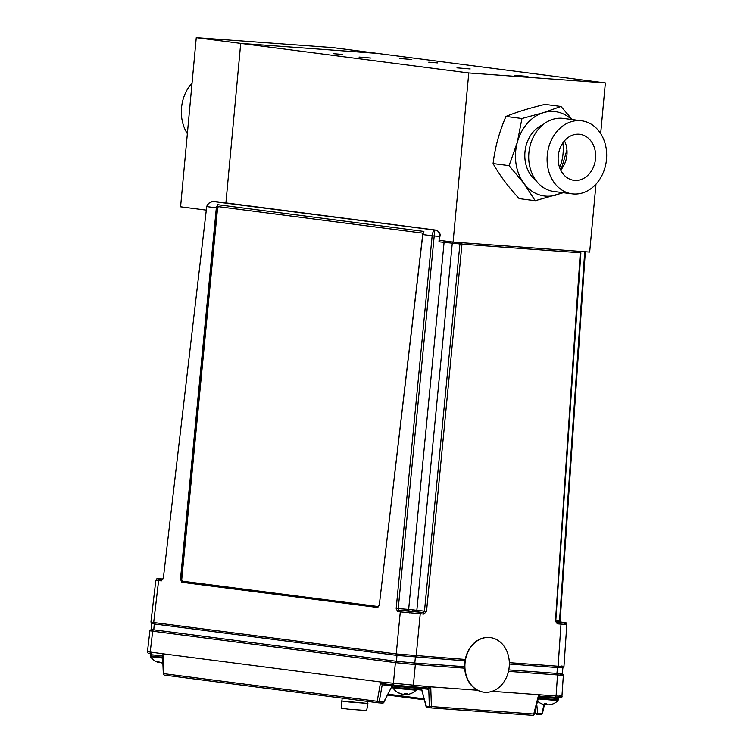 <?xml version="1.0" encoding="UTF-8"?>
<svg xmlns="http://www.w3.org/2000/svg" width="753" height="753" viewBox="0 0 753 753"><rect width="100%" height="100%" fill="white"/><g stroke="black" fill="none" stroke-linecap="round" stroke-linejoin="round"><path stroke-width="1.13" d="M371.05 58.047L359.03 57.04L371.05 58.047M470.183 68.947L456.977 67.836L470.183 68.947M527.909 76.42L514.694 75.309L527.909 76.42M411.816 59.487L399.796 58.48L411.816 59.487M437.465 62.894L428.768 62.17L437.465 62.894M342.436 54.423L333.739 53.698L342.436 54.423M468.78 72.956L240.706 43.41L377.291 53.378L605.365 82.924L468.78 72.956L453.09 242.099L439.084 240.282M240.706 43.41L225.909 202.886L240.706 43.41L377.291 53.378L332.845 47.618L196.26 37.65L240.706 43.41M562.886 142.891A40.775 32.84 -82.6 0 1 563.046 153.659A40.775 32.84 -82.6 0 1 559.667 167.674M595.981 184.174L589.674 252.067L453.09 242.099M605.365 82.924L600.668 133.573M196.26 37.65L180.569 206.793L206.284 210.125M580.281 252.763L461.966 244.188L426.527 611.38L423.92 614.09L400.295 611.888A1.478 1.186 -82.6 0 1 401.613 610.532L423.186 612.537L424.476 611.172L459.914 243.991A1.478 1.186 -82.6 0 1 460.902 242.664M423.92 614.09A1.478 0.875 -85.8 0 0 423.186 612.537L409.387 610.947A1.478 0.875 94.2 0 1 408.653 609.393L426.527 611.38M461.438 242.711A1.478 0.875 -85.8 0 1 461.966 244.188L438.98 241.835L439.413 240.367L440.147 240.423M213.306 201.531L434.829 230.042C433.521 230.39 432.627 232.31 432.156 235.793L396.182 608.433L408.653 609.393L444.101 242.212A1.478 0.875 -85.8 0 0 443.762 240.885M415.534 611.54A1.478 1.186 97.4 0 0 416.851 610.194L452.299 243.003A1.478 1.186 -82.6 0 1 452.713 242.052M555.498 620.745L580.281 252.829A1.478 0.875 -85.8 0 0 579.754 251.342M580.601 252.801L580.591 252.839A1.478 1.186 97.4 0 0 579.866 251.351M162.714 578.991C156.953 578.605 156.031 578.68 159.928 579.217L162.526 579.556A1.478 1.186 -82.6 0 0 161.302 580.921L155.862 580.083C158.262 577.767 154.44 578.953 162.686 578.991A1.478 0.875 94.2 0 1 162.714 578.991L162.714 578.991M465.015 660.814L396.944 655.402L154.252 623.955L151.739 623.54L150.929 622.034L153.687 622.515A1.478 1.186 97.4 0 0 154.327 623.964M377.601 607.605L379.314 604.988L422.819 234.588L423.883 231.406L217.523 204.675L181.379 579.151L182.781 582.201L181.878 582.285L377.902 607.511M377.95 607.492L182.781 582.201M181.878 582.285L180.475 579.226L181.379 579.151M217.523 204.675L216.327 207.828L180.475 579.226M163.335 578.266L206.708 206.557L163.335 578.266L161.302 580.921M438.98 241.835L439.357 236.367C439.394 232.846 438.397 230.776 436.364 230.154L214.85 201.54C210.454 201.493 207.837 203.188 206.99 206.623L216.327 207.828M216.497 201.663A1.478 1.186 -82.6 0 0 216.393 201.653L214.624 201.522C216.563 201.908 209.155 199.611 206.708 206.557M422.819 234.588L434.199 235.99L434.829 230.042L436.364 230.154A1.478 1.186 -82.6 0 1 436.42 230.154L216.158 201.635M409.387 610.947L398.921 610.184L398.233 608.631L434.199 235.99L439.959 236.386C440.693 234.127 439.507 232.056 436.42 230.154A1.478 1.186 -82.6 0 1 436.561 230.183M159.928 579.217A1.478 1.186 -82.6 0 0 158.61 580.572L153.687 622.515L396.238 653.933L465.26 659.449M555.827 620.143L559.573 620.416L560.345 621.969L555.912 621.639M584.723 251.709L559.573 620.416L560.176 620.425L585.326 251.747M580.883 252.839L555.789 620.783L556.533 622.27L560.251 622.543C566.011 622.929 566.934 622.863 563.037 622.317A1.478 1.186 -82.6 0 1 563.14 622.326M561.936 696.214L563.366 675.177L562.284 673.634L562.896 667.798L563.959 666.471L566.84 624.312C566.905 622.863 565.654 622.204 563.084 622.317L560.401 621.969A1.478 1.186 -82.6 0 1 560.458 621.978M564.082 623.842C568.44 624.435 567.404 624.519 560.985 624.096L557.314 623.823L555.187 620.764M509.348 664.042L557.418 667.553A1.478 0.875 -85.8 0 0 558.114 666.226C564.609 666.687 565.644 666.603 561.211 665.981M559.761 673.191C563.743 673.747 562.802 673.822 556.919 673.417L508.774 669.906M560.383 667.327C564.402 667.892 563.451 667.967 557.521 667.563L556.919 673.417M415.392 657.19L414.79 663.045L464.62 666.687M414.79 663.045L396.483 661.275L153.791 629.828L151.268 629.386L151.711 623.512M416.475 689.456L392.802 687.254L393.019 688.082L416.108 690.228L416.164 687.169M407.806 694.388A15.164 11.681 -92.3 0 1 407.335 694.454A15.164 11.681 -92.3 0 1 406.356 694.52A15.164 1.487 -90.6 0 1 406.168 694.313A15.182 4.367 -91.4 0 0 406.959 693.504A15.116 12.716 -146.8 0 1 406.018 693.457A15.116 12.716 -146.8 0 1 405.086 693.353A15.182 4.452 101.1 0 1 404.107 694.144A15.164 9.629 101.8 0 1 402.874 694.228A15.164 15.051 134.5 0 1 401.029 693.814A15.182 14.476 -99.9 0 1 398.459 692.638A15.116 4.029 126.1 0 1 397.895 692.534A15.182 14.392 119.4 0 0 399.325 693.268A15.182 14.392 119.4 0 0 400.408 693.701A15.164 11.596 106.5 0 0 401.82 694.04A15.164 1.402 101.5 0 0 401.838 694.021L401.82 694.04M406.159 693.466L406.168 694.313M405.34 693.381L405.302 694.332A15.164 14.966 -138.6 0 0 406.178 694.332M404.305 694.021A15.164 9.544 -93.7 0 0 405.302 694.332M538.207 698.953L558.029 700.61L558.557 698.586L558.095 697.504M552.476 704.074A15.116 1.318 -114.7 0 1 552.457 704.083A15.116 1.318 -114.7 0 1 552.344 704.074A15.182 15.079 137.9 0 1 549.511 704.761A15.164 14.411 -99.4 0 1 547.713 704.855A15.164 6.984 -90.7 0 1 546.838 704.573A15.182 1.327 -90.6 0 1 546.593 703.669A15.116 13.243 176.5 0 1 544.645 703.49A15.182 1.242 101.4 0 0 544.701 704.366A15.164 4.603 101.1 0 1 544.09 704.507A15.164 13.432 105.3 0 1 542.461 704.093A15.182 15.079 137.9 0 1 539.816 702.878A15.116 0.913 125.5 0 0 539.826 702.888A15.182 15.182 0 0 1 537.614 701.325M544.871 703.518L544.701 704.366M552.457 704.083A15.116 1.318 -114.7 0 1 552.448 704.083A15.182 15.182 0 0 0 558.077 700.591M545.445 703.594L545.323 704.234A15.182 1.242 101.4 0 0 545.605 703.603M544.551 704.422A15.164 6.899 102.8 0 0 545.323 704.234M550.631 704.563A15.182 14.994 -141.8 0 0 552.382 704.083M162.77 657.313L150.224 655.825L150.449 656.654L162.789 658.103M162.949 662.941A15.164 14.589 112.1 0 1 161.829 662.951A15.164 13.13 -94.1 0 1 160.21 662.584A15.182 9.281 -91.1 0 1 158.525 661.529A15.116 10.551 137.5 0 1 157.744 661.473A15.116 10.551 137.5 0 1 156.982 661.36A15.182 9.196 104 0 0 158.507 662.386A15.164 3.925 101.9 0 0 158.939 662.621A15.164 3.925 101.9 0 0 158.958 662.621L159.099 661.962M159.052 662.179A15.182 11.888 -96.3 0 0 159.401 662.339A15.164 14.505 -111.1 0 0 160.069 662.518M158.648 661.633L158.507 662.386M465.015 663.261A27.503 22.166 95.7 0 0 484.395 692.242A27.503 22.166 95.7 0 0 509.235 666.49A27.503 22.166 95.7 0 0 489.855 637.509A27.503 22.166 95.7 0 0 465.015 663.261M489.714 637.49A27.503 22.166 95.7 0 0 489.563 637.48A27.503 22.166 95.7 0 0 464.733 663.233A27.503 22.166 95.7 0 0 484.104 692.214A27.503 22.166 95.7 0 0 484.254 692.223M383.654 702.248L392.755 684.675L392.2 685.71L382.195 684.797L380.632 681.983L430.735 686.84L428.786 689.306L421.511 688.553L421.012 687.414L426.273 706.182A1.478 1.186 97.4 0 0 427.327 707.481L430.302 707.858M394.421 685.155L412.324 686.887A1.478 0.875 94.2 0 0 412.352 686.887L427.779 688.016A1.478 1.167 -82.7 0 1 428.786 689.306A1.478 1.186 -82.6 0 0 427.789 688.016L394.365 685.145A1.478 1.186 97.4 0 0 394.421 685.155M427.751 688.016L430.735 686.84L431.403 706.559L429.351 706.578L428.768 689.306M430.462 707.876L532.766 715.35A1.478 0.875 -85.8 0 0 532.795 715.35A1.478 0.875 -85.8 0 0 533.764 714.032L431.403 706.559A1.478 0.875 94.2 0 1 430.434 707.876A1.478 0.875 94.2 0 1 430.405 707.876A1.478 1.186 -82.6 0 1 429.351 706.578L426.311 706.436M426.038 706.37L421.511 688.553M534.046 714.221L538.743 696.864L538.668 694.718L492.161 691.329M477.553 690.256L430.735 686.84M538.8 696.516A1.478 1.205 -82.5 0 1 539.656 696.177L555.112 697.306A1.478 0.875 94.2 0 1 555.083 697.306L539.703 696.186M427.28 707.472L430.349 707.867A1.478 1.478 0 0 0 430.434 707.876L532.795 715.35A1.478 1.478 0 0 0 534.329 714.239L533.764 714.032L538.668 694.718L539.656 696.177L538.743 696.864M538.668 694.718L556.081 695.988C562.585 696.431 563.62 696.346 559.178 695.744M536.785 704.563L537.623 713.279A1.478 0.527 174.5 0 1 535.637 713.336L535.345 710.258M542.132 713.609A1.478 1.186 -82.6 0 1 540.993 714.691M536.607 714.381L540.87 714.691A1.478 0.875 -85.8 0 0 540.899 714.691A1.478 0.875 -85.8 0 0 541.831 713.59L537.623 713.279A1.478 0.875 94.2 0 1 536.691 714.39A1.478 0.875 94.2 0 1 536.663 714.39A1.478 1.186 -82.6 0 1 535.637 713.336L534.592 713.204M542.179 713.355L543.854 704.46M382.195 684.797A1.478 0.847 94.2 0 1 383.098 683.686L394.308 685.136M380.632 681.983L383.136 683.686A1.478 0.875 94.2 0 0 382.223 684.797L379.211 701.721L377.197 701.307L380.632 681.983L162.94 653.783L163.297 673.728A1.478 1.478 0 0 0 164.578 675.14A1.478 1.186 97.4 0 0 164.634 675.149L378.138 702.813M392.2 685.71L383.898 702.333A1.478 1.478 0 0 1 382.477 703.133A1.478 0.875 -85.8 0 0 383.418 702.031L379.211 701.721A1.478 0.875 94.2 0 1 378.279 702.822A1.478 0.875 94.2 0 1 378.251 702.822A1.478 1.186 -82.6 0 1 377.197 701.307L163.58 673.634A1.478 1.186 97.4 0 0 164.578 675.14L378.194 702.813A1.478 1.478 0 0 0 378.279 702.822L382.449 703.133A1.478 0.875 -85.8 0 0 382.477 703.133L378.279 702.822M162.544 655.11L163.297 673.728M153.876 629.837A1.478 1.186 97.4 0 0 152.671 631.193L150.205 652.136A1.478 1.186 97.4 0 0 151.202 653.642C148.445 653.595 147.193 652.926 147.456 651.646L162.94 653.783M414.677 663.035A1.478 0.875 94.2 0 1 415.345 664.579L395.391 662.64L152.671 631.193L149.913 630.703L151.268 629.386M560.618 674.707C564.966 675.3 563.931 675.375 557.521 674.952A1.478 0.875 -85.8 0 0 556.853 673.417M341.918 700.939L341.325 700.987L341.241 708.206L348.197 709.157L366.655 710.559L367.897 703.453L367.332 703.293M341.325 700.987L367.897 703.453M342.173 698.153L341.909 701.043L348.846 701.994L367.323 703.396L367.502 701.429M392.191 685.729L392.953 685.814M421.887 690.087L419.336 689.842L419.468 688.374A19.644 0.527 5.3 0 0 416.588 688.035A19.644 0.527 -174.7 0 1 419.468 688.374L421.52 688.581M392.84 686.849L392.049 686.745M392.831 686.943L392.04 686.84M421.831 689.852L421.219 689.71A29.471 0.791 5.3 0 0 419.365 689.503M421.209 689.804A29.471 0.791 5.3 0 0 419.355 689.607M421.802 689.748L421.219 689.71M392.821 687.065L392.031 686.962M392.802 687.282L391.626 687.141M392.012 687.188L392.125 685.936M419.336 689.842A19.644 0.527 5.3 0 0 416.465 689.503M421.849 689.917L421.106 689.861A24.557 0.659 5.3 0 0 419.346 689.663M422.753 235.124L422.649 235.115A1.967 1.167 -84.6 0 0 421.708 232.978L218.897 206.708A1.967 1.167 -84.6 0 0 217.532 208.543L181.765 579.142A1.967 1.167 -84.6 0 0 182.715 581.212L377.978 606.504M422.649 235.115L379.343 604.734M218.897 206.708L421.708 232.978M377.865 606.494A1.967 1.167 -84.6 0 0 379.23 604.725M535.92 180.381A30.986 24.962 -82.6 0 1 533.397 131.69A30.986 24.962 -82.6 0 1 543.148 124.556M572.158 193.841L553.775 191.46A36.831 29.668 -82.6 0 1 529.858 166.978A36.831 29.668 -82.6 0 1 538.922 128.631A36.831 29.668 -82.6 0 1 563.244 118.4L581.627 120.781A36.831 29.668 -82.6 0 1 605.544 145.254A36.831 29.668 -82.6 0 1 596.48 183.61A36.831 29.668 -82.6 0 1 572.158 193.841A36.831 29.668 -82.6 0 1 548.24 169.359A36.831 29.668 -82.6 0 1 557.305 131.013A36.831 29.668 -82.6 0 1 581.627 120.781M589.232 173.877A23.202 18.693 97.4 0 0 594.945 149.715A23.202 18.693 97.4 0 0 579.876 134.298A23.202 18.693 97.4 0 0 564.552 140.745A23.202 18.693 97.4 0 0 558.848 164.898A23.202 18.693 97.4 0 0 573.908 180.315A23.202 18.693 97.4 0 0 589.232 173.877M560.693 170.084A23.202 18.693 97.4 0 0 564.486 140.83M562.143 192.542A42.535 34.261 -82.6 0 1 556.495 194.914A42.535 34.261 -82.6 0 1 523.937 183.421A42.535 34.261 -82.6 0 1 517.32 142.308A42.535 34.261 -82.6 0 1 543.261 112.705L560.957 106.437L572.242 119.567M563.319 192.693L535.195 200.722L523.937 183.421L509.075 165.651L517.32 142.308L521.951 118.503L543.261 112.705A42.535 34.261 -82.6 0 1 571.602 119.482M566.953 149.875L561.145 169.547M509.075 165.651L493.083 163.58C499.418 174.96 508.124 186.65 519.203 198.641L535.195 200.722M493.083 163.58C494.985 147.607 499.277 131.897 505.96 116.433L521.951 118.503M505.96 116.433C516.586 112.103 529.585 108.074 544.956 104.366L560.957 106.437M192.043 83.056A36.831 29.668 97.4 0 0 181.52 107.764A36.831 29.668 97.4 0 0 187.356 133.657M409.632 612.895L409.99 611.445M412.663 611.229L413.021 609.779M396.182 608.433L397.603 611.54L400.295 611.888L396.238 653.933A1.478 1.186 97.4 0 0 396.878 655.392M397.603 611.54A1.478 1.186 -82.6 0 1 398.921 610.184L401.613 610.532M415.496 657.19A1.478 0.875 -85.8 0 0 416.183 655.872L420.24 613.817A1.478 0.875 -85.8 0 0 419.515 612.264M563.037 622.317L560.345 621.969A1.478 1.186 -82.6 0 1 560.401 621.969M556.495 622.26L556.58 622.27A1.478 0.875 94.2 0 1 557.314 623.823M560.251 622.543A1.478 0.875 94.2 0 1 560.985 624.096L558.114 666.226L509.329 662.668M396.944 655.402L396.483 661.275M154.252 623.955L153.791 629.828M392.802 687.254L392.915 686.03L416.588 688.223M538.404 698.191L558.444 699.819M538.715 696.986L558.557 698.586M150.224 655.825L150.336 654.602L162.733 656.07M464.686 668.175L415.345 664.579L413.322 685.569A1.478 0.875 94.2 0 1 412.352 686.887M396.605 661.285A1.478 1.186 97.4 0 0 395.391 662.64L393.367 683.639A1.478 1.186 97.4 0 0 394.365 685.145L383.079 683.686M508.473 671.375L557.521 674.952L556.081 695.988A1.478 0.875 94.2 0 1 555.112 697.306C560.42 698.012 562.698 697.645 561.926 696.224M535.995 714.06L537.153 714.211M424.372 699.838L387.588 695.075L424.372 699.838M388.03 694.219L424.137 698.897M419.553 687.414L419.468 688.374M560.543 622.025L560.176 620.425M150.929 622.034L155.862 580.083M163.053 578.21L162.648 579.575M393.019 688.082A15.182 15.182 0 0 0 399.325 693.268M392.915 686.03L393.574 685.042M407.335 694.454A15.182 15.182 0 0 0 416.108 690.228M150.449 656.654A15.182 15.182 0 0 0 158.939 662.621M150.336 654.602L150.995 653.613M540.899 714.691L536.691 714.39M544.457 704.45L542.442 713.543M147.456 651.646L149.913 630.703"/></g></svg>
